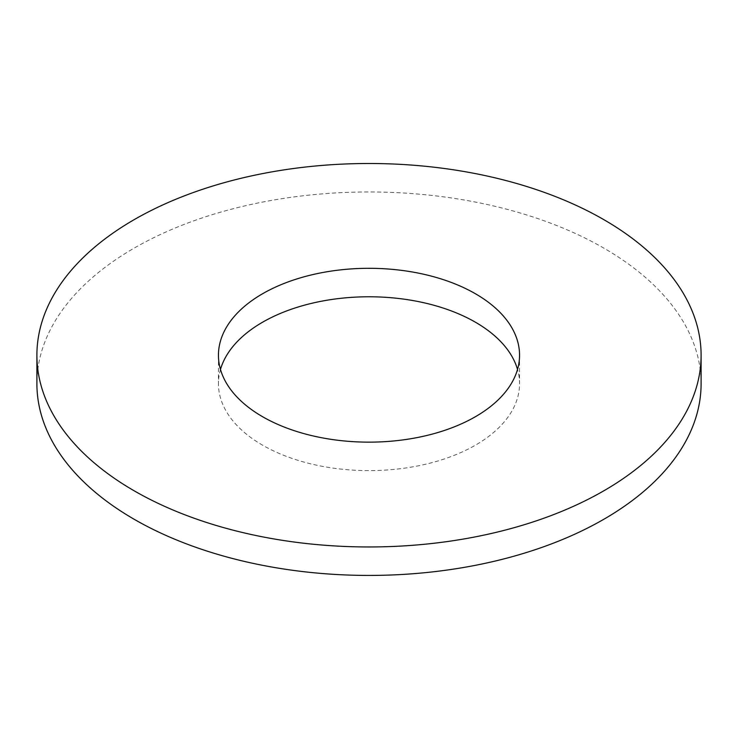 <?xml version="1.0" encoding="UTF-8"?>
<svg xmlns="http://www.w3.org/2000/svg" width="738" height="738" viewBox="0 0 738 738"><rect width="100%" height="100%" fill="white"/><g stroke="black" fill="none" stroke-linecap="round" stroke-linejoin="round"><path stroke-width="0.55" stroke-dasharray="3.69 2.77" d="M220.477 369.461A150.552 86.918 0 0 0 218.448 383.695A150.552 86.918 0 0 0 262.543 445.162A150.552 86.918 0 0 0 426.61 463.999A150.552 86.918 0 0 0 519.552 383.695A150.552 86.918 0 0 0 517.523 369.461M701.1 383.695A332.1 191.732 0 0 0 369 191.963A332.1 191.732 0 0 0 36.9 383.695M218.448 355.227L218.448 383.695M519.552 355.227L519.552 383.695"/><path stroke-width="1.11" d="M262.543 416.693A150.552 86.918 0 0 0 426.61 435.531A150.552 86.918 0 0 0 519.552 355.227A150.552 86.918 0 0 0 369 268.309A150.552 86.918 0 0 0 218.448 355.227A150.552 86.918 0 0 0 262.543 416.693M517.523 369.461A150.552 86.918 0 0 0 369 296.777A150.552 86.918 0 0 0 220.477 369.461M134.168 490.807A332.1 191.732 0 0 0 496.093 532.366A332.1 191.732 0 0 0 701.1 355.227A332.1 191.732 0 0 0 369 163.495A332.1 191.732 0 0 0 36.9 355.227A332.1 191.732 0 0 0 134.168 490.807M36.9 355.227L36.9 383.695A332.1 191.732 0 0 0 134.168 519.275A332.1 191.732 0 0 0 496.093 560.834A332.1 191.732 0 0 0 701.1 383.695L701.1 355.227"/></g></svg>

